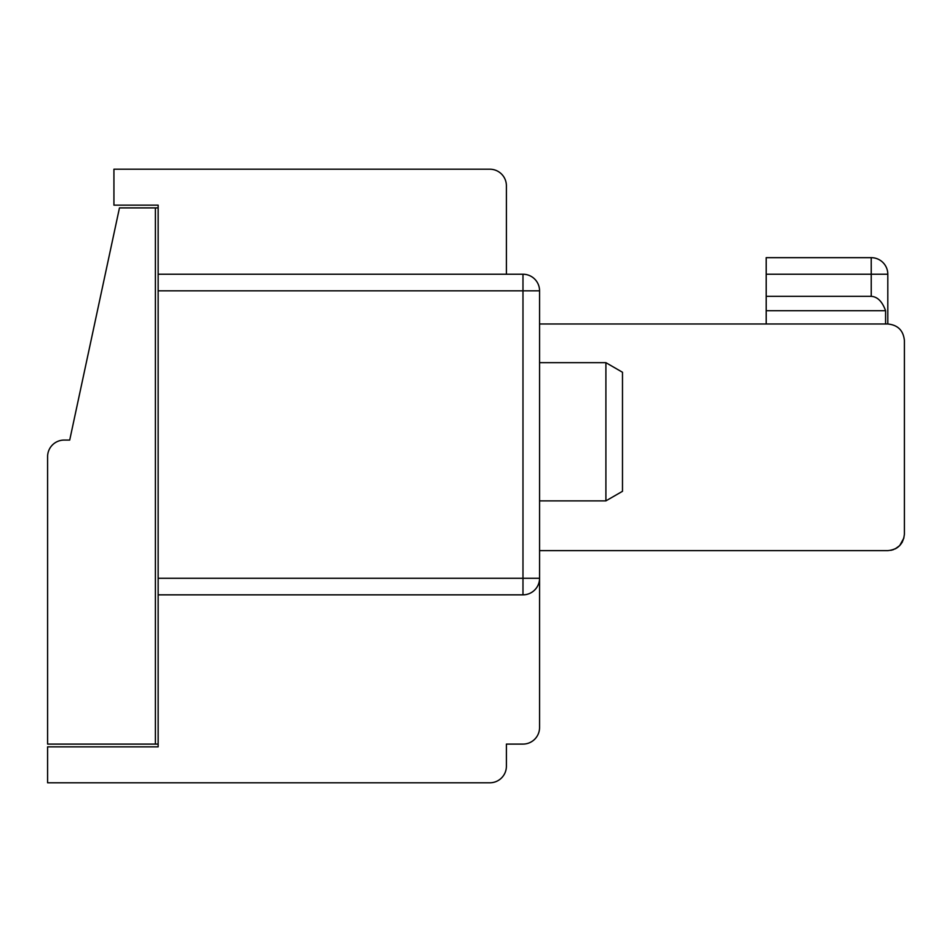 <?xml version="1.0" encoding="UTF-8"?>
<svg xmlns="http://www.w3.org/2000/svg" width="952" height="952" viewBox="0 0 952 952"><rect width="100%" height="100%" fill="white"/><g stroke="black" fill="none" stroke-linecap="round" stroke-linejoin="round"><path stroke-width="1.43" d="M539.57 550.625L887.811 550.625C897.867 549.625 903.4 544.092 904.4 534.036L904.4 340.566C903.4 330.522 897.867 324.989 887.811 323.989L887.811 274.236A16.589 16.589 0 0 0 871.223 257.659A16.589 16.589 0 0 1 887.811 274.236A16.589 16.589 0 0 0 871.223 257.659A16.589 16.589 0 0 1 887.811 274.236A16.589 16.589 0 0 0 871.223 257.659A16.589 16.589 0 0 1 887.811 274.236A16.589 16.589 0 0 0 871.223 257.659A16.589 16.589 0 0 1 887.811 274.236A16.589 16.589 0 0 0 871.223 257.659A16.589 16.589 0 0 1 887.811 274.236A16.589 16.589 0 0 0 871.223 257.659A16.589 16.589 0 0 1 887.811 274.236A16.589 16.589 0 0 0 871.223 257.659A16.589 16.589 0 0 1 887.811 274.236A16.589 16.589 0 0 0 871.223 257.659A16.589 16.589 0 0 1 887.811 274.236A16.589 16.589 0 0 0 871.223 257.659L766.205 257.659L766.205 296.346L871.235 296.346L871.223 257.659A16.589 16.589 0 0 1 887.811 274.236A16.589 16.589 0 0 0 871.223 257.659A16.589 16.589 0 0 1 887.811 274.236L766.205 274.236M890.834 550.351L893.559 549.601M904.4 534.036L904.4 517.46M895.963 548.483L898.01 547.126L895.963 548.483M47.6 456.651L47.6 744.095L155.39 744.095L155.39 207.905L119.464 207.905L69.71 440.074L64.189 440.074A16.589 16.589 0 0 0 47.6 456.651M506.404 274.236L506.404 185.795A16.589 16.589 0 0 0 489.816 169.206L113.931 169.206L113.931 205.144L158.151 205.144L158.151 207.905L155.39 207.905M899.723 545.579L902.294 542.14M522.981 744.095L506.404 744.095L522.981 744.095A16.589 16.589 0 0 0 539.57 727.506L539.57 578.269L522.981 578.269L522.981 290.824L158.151 290.824L158.151 205.144M158.151 744.095L155.39 744.095M904.4 340.566C903.4 330.522 897.867 324.989 887.811 323.989L887.811 274.236L887.811 323.989L539.57 323.989M506.404 744.095L506.404 766.205A16.589 16.589 0 0 1 489.816 782.794L47.6 782.794L47.6 746.856L158.151 746.856L158.151 578.269L522.981 578.269L522.981 594.845A16.589 16.589 0 0 0 539.57 578.269L539.57 290.824A16.589 16.589 0 0 0 522.981 274.236L522.981 290.824L539.57 290.824M158.151 274.236L522.981 274.236M899.676 545.639L895.094 548.947M899.664 545.639L903.936 537.939M539.57 362.676L539.57 500.871L605.9 500.871L605.9 362.676L539.57 362.676M885.586 323.989L885.586 310.709C882.266 301.522 877.482 296.726 871.235 296.346M766.205 296.346L766.205 323.989M766.205 310.709L885.586 310.709M605.9 362.676L622.489 372.256L622.489 491.303L605.9 500.871M158.151 290.824L158.151 578.269M522.981 594.845L158.151 594.845M506.404 257.659L506.404 185.795M489.816 169.206L467.706 169.206M871.235 274.236L871.223 257.659"/></g></svg>
